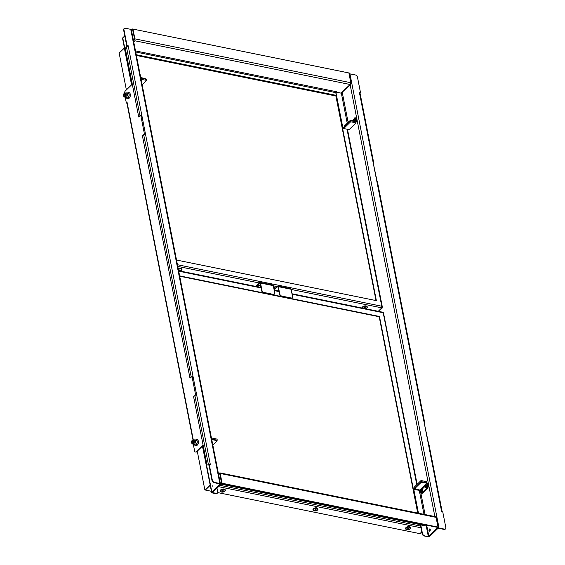<?xml version="1.0" encoding="UTF-8"?>
<svg xmlns="http://www.w3.org/2000/svg" width="565" height="565" viewBox="0 0 565 565"><rect width="100%" height="100%" fill="white"/><g stroke="black" fill="none" stroke-linecap="round" stroke-linejoin="round"><path stroke-width="0.85" d="M430.163 530.373L430.17 529.977L430.163 530.373M427.973 442.007L427.98 442.049A1.342 0.699 -11.1 0 1 428.581 442.487L442.127 511.516A1.342 0.699 168.9 0 0 441.526 511.078L441.632 511.622L442.748 511.848L445.849 527.654A2.168 1.448 45.8 0 1 445.559 528.84L445.234 529.158A2.168 1.448 -134.2 0 1 444.083 529.419L438.715 528.332A0.735 0.381 168.9 0 0 437.713 528.593L429.817 536.277A1.342 0.699 168.9 0 1 427.988 536.75L424.28 535.994A2.168 1.448 -134.2 0 1 422.126 533.812L420.325 524.666M376.791 181.139L376.798 181.181A1.342 0.699 -11.1 0 1 377.406 181.626L424.873 423.595A1.342 0.699 168.9 0 0 424.273 423.157L428.157 441.71M373.514 163.193A1.342 0.699 168.9 0 0 373.698 162.734A1.342 0.699 168.9 0 0 373.098 162.289L376.975 180.842M349.58 73.831A1.342 0.699 -11.1 0 1 349.94 73.867L355.3 74.954A2.168 1.448 45.8 0 1 357.461 77.137L360.562 92.942L359.446 92.717L359.552 93.26A1.342 0.699 -11.1 0 1 360.152 93.698L373.698 162.734M355.547 118.424L355.498 118.205A1.088 0.579 -78.5 0 0 355.138 117.704A1.088 0.579 -78.5 0 0 354.34 118.742M347.687 130.36L348.548 129.519M426.172 525.563L428.305 536.432A0.735 0.381 168.9 0 0 429.315 536.178L437.211 528.487A1.342 0.699 168.9 0 1 439.04 528.014L444.401 529.108A2.168 1.448 45.8 0 0 445.559 528.84M354.99 118.353A1.088 0.579 101.5 0 1 355.371 117.866M179.635 275.875L379.482 316.478L418.065 513.133L413.425 489.488L419.258 490.293A0.735 0.381 -11.1 0 0 420.113 490.145L420.063 490.173M359.524 93.112L360.562 92.942M343.513 127.464L342.757 127.309L335.836 92.024M343.591 127.859L342.432 127.626L342.757 127.309M342.432 127.626L336.14 95.549M424.689 424.061A1.342 0.699 168.9 0 0 424.873 423.595M428.305 536.432L424.28 535.994M422.126 533.812L422.443 533.501L420.713 524.68M418.467 513.218L413.75 489.177M422.443 533.501A2.168 1.448 45.8 0 0 424.605 535.684M125.303 40.765L125.31 40.376L125.303 40.765M212.694 486.197L212.701 485.801L212.694 486.197M141.25 116.503L141.921 115.853L141.815 115.309L141.532 115.853M192.425 377.371L192.714 376.721M219.651 483.838L219.743 484.311A0.735 0.381 168.9 0 0 219.856 484.043A0.735 0.381 168.9 0 0 219.524 483.802L214.163 482.715A2.168 1.448 -134.2 0 1 212.009 480.533L212.334 480.215L209.234 464.416L210.35 464.642L210.244 464.091A1.342 0.699 168.9 0 0 208.407 464.564L208.315 464.656A2.168 1.158 -78.5 0 1 207.524 464.967A2.168 1.158 -78.5 0 1 206.804 463.964L193.611 396.75L194.869 395.535A1.342 0.699 -11.1 0 1 196.698 395.062L196.592 394.518L195.737 395.097M128.269 46.281L141.815 115.309A1.342 0.699 168.9 0 0 139.979 115.783L138.729 116.997L125.543 49.784A2.168 1.158 -78.5 0 1 126.341 46.838L126.433 46.747A1.342 0.699 -11.1 0 1 128.269 46.281L128.163 45.73L127.047 45.504L123.947 29.698L123.622 30.016A2.168 1.448 -134.2 0 1 123.905 28.829A2.168 1.448 -134.2 0 1 124.088 28.688M209.947 464.557L209.919 464.409A0.735 0.381 168.9 0 0 209.354 464.437M209.114 464.529A0.735 0.381 168.9 0 0 208.909 464.67L208.817 464.762A2.168 1.158 101.5 0 1 208.033 465.066A2.168 1.158 101.5 0 1 207.793 464.96M141.49 115.62A0.735 0.381 168.9 0 0 140.48 115.882L138.729 116.997M193.322 444.38L194.621 451.004A2.168 1.158 -78.5 0 0 195.349 452A2.168 1.158 -78.5 0 0 196.133 451.689L196.641 451.795L202.786 445.806M196.641 451.795A2.168 1.158 101.5 0 1 195.85 452.099A2.168 1.158 101.5 0 1 195.61 452M125.246 97.413L126.369 103.127L127.189 102.922M123.947 29.698A2.168 1.448 45.8 0 1 124.229 28.511A2.168 1.448 45.8 0 1 125.388 28.25L130.748 29.338A1.342 0.699 -11.1 0 1 131.348 29.776L220.449 483.93A1.342 0.699 168.9 0 1 220.251 484.417L212.355 492.101A0.735 0.381 168.9 0 0 212.242 492.369A0.735 0.381 168.9 0 0 212.567 492.609L212.475 492.122M196.133 451.689L202.687 445.312L202.793 445.856A1.342 0.699 -11.1 0 0 202.588 446.343L211.642 492.482A1.342 0.699 168.9 0 0 212.242 492.92L215.95 493.676L216.275 493.358L212.567 492.609M219.743 484.311L211.847 491.995A1.342 0.699 168.9 0 0 211.642 492.482M124.498 93.246A2.168 1.158 -78.5 0 1 125.352 90.916L131.906 84.538L131.8 83.987A1.342 0.699 168.9 0 0 131.596 84.475L122.541 38.335A1.342 0.699 -11.1 0 1 122.746 37.848L124.773 35.877M126.369 103.127L127.09 102.427L193.315 439.994M145.516 134.202L192.99 376.17A1.342 0.699 168.9 0 0 191.161 376.643L189.911 377.858L142.437 135.89L143.687 134.675A1.342 0.699 -11.1 0 1 145.516 134.202L145.41 133.658L144.555 134.237M212.334 480.215A2.168 1.448 45.8 0 0 214.488 482.397L214.163 482.715M220.449 483.93A1.342 0.699 168.9 0 0 219.849 483.485L214.488 482.397M127.874 46.238L126.722 45.822L123.622 30.016M212.009 480.533L208.909 464.727L209.234 464.416M193.096 376.714L196.592 394.518L196.302 395.027M141.921 115.853L145.41 133.658L145.127 134.166M217.25 493.238A2.168 1.448 -134.2 0 1 217.108 493.415A2.168 1.448 -134.2 0 1 215.95 493.676M216.275 493.358A2.168 1.448 45.8 0 0 217.433 493.097A2.168 1.448 45.8 0 0 217.716 491.91L216.988 488.181M209.919 464.409L210.244 464.091L196.698 395.062M192.665 376.488A0.735 0.381 168.9 0 0 191.662 376.742L190.412 377.964L189.911 377.858M193.039 440.121L126.991 103.451A1.342 0.699 -11.1 0 1 127.196 102.971M192.947 440.192A2.076 1.102 101.5 0 1 193.421 439.973A2.076 1.102 101.5 0 1 193.915 440.142A2.076 1.102 101.5 0 1 194.148 442.706A2.076 1.102 101.5 0 1 192.609 443.977A2.076 1.102 101.5 0 1 192.474 443.885A2.076 1.102 101.5 0 1 192.255 443.596M193.421 439.973L194.353 439.874A2.366 1.257 101.5 0 1 194.565 439.881A2.366 1.257 101.5 0 1 194.918 440.064A2.366 1.257 101.5 0 1 195.243 442.798A2.366 1.257 101.5 0 1 193.626 444.514A2.366 1.257 101.5 0 1 193.421 444.436A2.366 1.257 101.5 0 1 193.272 444.33M194.565 439.881L196.26 440.22A2.366 1.257 101.5 0 1 196.606 440.403A2.366 1.257 101.5 0 1 196.931 443.137A2.366 1.257 101.5 0 1 195.313 444.86L193.626 444.514M191.789 440.905A1.038 0.551 -78.5 0 0 191.584 441.194A1.038 0.551 -78.5 0 0 191.471 442.487A1.038 0.551 -78.5 0 0 192.354 442.339A1.038 0.551 -78.5 0 0 192.474 441.046A1.038 0.551 -78.5 0 0 191.789 440.905L192.248 440.446A1.737 0.925 101.5 0 1 192.891 440.184L193.541 440.312A1.737 0.925 101.5 0 1 193.795 440.446A1.737 0.925 101.5 0 1 194.035 442.452A1.737 0.925 101.5 0 1 192.849 443.716A1.737 0.925 101.5 0 1 192.594 443.582M124.872 93.225A2.076 1.102 101.5 0 1 125.345 93.006A2.076 1.102 101.5 0 1 125.84 93.168A2.076 1.102 101.5 0 1 126.08 95.732A2.076 1.102 101.5 0 1 124.533 97.011A2.076 1.102 101.5 0 1 124.406 96.919A2.076 1.102 101.5 0 1 124.187 96.622M125.345 93.006L126.278 92.9A2.366 1.257 101.5 0 1 126.489 92.907A2.366 1.257 101.5 0 1 126.843 93.091A2.366 1.257 101.5 0 1 127.167 95.824A2.366 1.257 101.5 0 1 125.55 97.54A2.366 1.257 101.5 0 1 125.352 97.47A2.366 1.257 101.5 0 1 125.204 97.364M126.489 92.907L128.184 93.253A2.366 1.257 101.5 0 1 128.53 93.437A2.366 1.257 101.5 0 1 128.862 96.17A2.366 1.257 101.5 0 1 127.245 97.886L125.55 97.54M123.721 93.931A1.038 0.551 -78.5 0 0 123.347 94.743A1.038 0.551 -78.5 0 0 123.396 95.52A1.038 0.551 -78.5 0 0 123.961 95.753A1.038 0.551 -78.5 0 0 124.455 94.842A1.038 0.551 -78.5 0 0 124.307 93.903A1.038 0.551 -78.5 0 0 123.721 93.931L124.173 93.472A1.737 0.925 101.5 0 1 124.823 93.211L125.465 93.345A1.737 0.925 101.5 0 1 125.727 93.479A1.737 0.925 101.5 0 1 125.967 95.485A1.737 0.925 101.5 0 1 124.78 96.742A1.737 0.925 101.5 0 1 124.519 96.608M348.895 72.984L349.431 73.055L351.345 82.829L350.809 83.917L340.843 93.084L336.203 92.137L336.592 91.756L135.494 50.907M336.203 92.137L336.104 91.657M132.98 29.119L135 40.807L349.735 84.425L350.809 82.716L134.922 38.865L135 40.807L132.464 28.977L131.398 30.023M132.464 28.977L132.973 29.083L134.887 38.858L133.319 39.79M134.901 40.299L134.887 38.858M351.345 82.829L350.844 82.723L348.923 72.956M341.239 92.702A1.342 0.897 45.8 0 0 341.952 92.54L350.809 83.917M350.809 82.716L348.888 72.949L133.008 29.09M135.713 52.001L335.78 92.646A0.735 0.396 101.5 0 1 336.055 91.65M335.78 92.646L336.316 95.372L136.25 54.727M176.527 260.041L376.375 300.637L336.175 95.725L136.327 55.123L335.991 95.69L336.316 95.372M429.654 531.213A1.194 0.636 101.5 0 1 429.492 530.81A1.194 0.636 101.5 0 1 430.092 529.073M430.262 529.469A1.194 0.636 -78.5 0 0 429.859 528.925A1.194 0.636 -78.5 0 0 429.167 529.462A1.194 0.636 -78.5 0 0 428.983 530.712A1.194 0.636 -78.5 0 0 429.386 531.262A1.194 0.636 -78.5 0 0 430.078 530.719A1.194 0.636 -78.5 0 0 430.262 529.469M221.332 483.951L420.982 524.504L421.518 524.617L421.123 524.998L425.763 525.944L426.158 525.556A0.735 0.494 45.8 0 1 426.893 526.298L427.811 525.408M421.031 524.518L421.123 524.998M435.806 516.933L436.611 517.427L438.532 527.202L438.023 527.103L428.807 536.072L426.893 526.298M438.532 527.202L429.315 536.178L428.807 536.072M436.611 517.427L436.109 517.328L438.023 527.103M219.863 473.781L220.188 473.463L436.081 517.356M212.857 492.2L222.073 483.23L221.565 483.132L212.355 492.101L212.857 492.2M218.584 474.395L219.651 473.357L221.565 483.132M219.926 473.661L222.073 483.23M219.651 473.357L220.188 473.463L222.109 483.237L437.988 527.096L437.663 527.406L221.784 483.555L222.109 483.237M437.988 527.096L436.074 517.321L435.29 516.636L220.075 472.912M219.827 473.152L220.188 473.463M420.982 524.504A1.342 0.713 101.5 0 1 420.487 524.694L221.085 484.191M179.698 276.221L379.207 316.746L417.719 513.062M205.335 490.032L211.409 491.296M217.716 492.581L419.929 533.657L421.744 531.891M210.237 485.3L205.342 490.067M197.263 451.181L204.876 489.968L205.307 490.06L210.229 485.264M210.491 485.01L210.06 484.918L204.876 489.968M202.454 446.131L210.131 484.77M416.765 484.692L383.176 312.53M421.836 532.35L419.957 533.628M421.751 531.926L419.965 533.664M225.223 490.081A2.493 1.3 168.9 0 0 225.216 489.855A2.493 1.3 168.9 0 0 223.641 488.979A2.493 1.3 168.9 0 0 220.322 490.816A2.493 1.3 168.9 0 0 220.399 491.027M223.726 489.417A2.493 1.3 168.9 0 0 220.406 491.253A2.493 1.3 168.9 0 0 221.974 492.129A2.493 1.3 168.9 0 0 225.301 490.293A2.493 1.3 168.9 0 0 223.726 489.417M220.83 490.646A2.189 1.144 168.9 0 0 221.12 491.705A2.86 2.86 0 0 0 224.806 490.985A2.189 1.144 168.9 0 0 224.87 490.9A2.189 1.144 168.9 0 0 223.62 489.58A2.189 1.144 168.9 0 0 220.83 490.646M222.469 490.752L222.582 491.705A2.86 2.26 -144.2 0 1 222.031 491.536A2.86 0.579 -71.2 0 0 222.102 491.43A2.86 0.579 -71.2 0 0 222.179 491.31A2.86 2.098 30.2 0 0 222.737 491.451A2.543 1.151 99.2 0 1 222.617 491.105L222.921 491.381A2.86 1.017 -83.7 0 0 223.133 490.943A2.86 1.61 20 0 0 223.528 490.971A2.86 1.172 90.8 0 1 223.352 491.402A2.543 1.151 154.3 0 0 223.825 491.176A2.543 2.415 -102.4 0 1 223.443 491.486L223.45 491.501A2.86 2.098 30.2 0 0 223.952 491.416A2.86 1.504 75.9 0 1 223.881 491.543A2.86 1.504 75.9 0 1 223.804 491.649A2.86 2.26 -144.2 0 1 223.295 491.741L223.083 490.787M222.871 490.872L223.104 491.811A2.543 1.356 96.9 0 0 223.366 491.889L223.295 491.741M223.083 491.818A2.86 1.172 90.8 0 1 222.85 492.016A2.86 2.535 -123.5 0 1 222.455 491.988A2.86 1.017 -83.7 0 0 222.674 491.79L222.568 490.851M222.659 491.783L222.582 491.705A2.543 1.088 148.3 0 1 222.158 491.811A2.543 2.479 -98.8 0 0 222.659 491.783L222.674 491.79M223.366 491.402L223.097 490.512M222.85 492.016L222.787 491.338M317.869 508.903A2.493 1.3 168.9 0 0 317.862 508.677A2.493 1.3 168.9 0 0 316.294 507.801A2.493 1.3 168.9 0 0 312.968 509.637A2.493 1.3 168.9 0 0 313.045 509.849M316.379 508.239A2.493 1.3 168.9 0 0 313.052 510.075A2.493 1.3 168.9 0 0 314.627 510.951A2.493 1.3 168.9 0 0 317.947 509.114A2.493 1.3 168.9 0 0 316.379 508.239M313.483 509.468A2.189 1.144 168.9 0 0 313.773 510.527A2.86 2.86 0 0 0 317.459 509.807A2.189 1.144 168.9 0 0 317.523 509.722A2.189 1.144 168.9 0 0 316.273 508.401A2.189 1.144 168.9 0 0 313.483 509.468M315.461 510.096L315.397 510.266A2.543 1.151 99.2 0 1 315.27 509.927L315.574 510.202A2.86 1.017 -83.7 0 0 315.779 509.764A2.86 1.61 20 0 0 316.174 509.792A2.86 1.172 90.8 0 1 316.005 510.223A2.543 1.151 154.3 0 0 316.478 509.997A2.543 2.415 -102.4 0 1 316.096 510.308L316.096 510.322A2.86 2.098 30.2 0 0 316.605 510.237A2.86 1.504 75.9 0 1 316.527 510.365A2.86 1.504 75.9 0 1 316.449 510.47A2.86 2.26 -144.2 0 1 315.941 510.562L315.729 509.609M315.517 509.694L315.75 510.633A2.543 1.356 96.9 0 0 316.019 510.711L315.941 510.562M315.729 510.64A2.86 1.172 90.8 0 1 315.496 510.838A2.86 2.535 -123.5 0 1 315.108 510.809A2.86 1.017 -83.7 0 0 315.319 510.612L315.214 509.672M314.811 510.633A2.543 2.479 -98.8 0 0 315.312 510.605L315.235 510.527A2.543 1.088 148.3 0 1 314.811 510.633M315.122 509.574L315.235 510.527A2.86 2.26 -144.2 0 1 314.677 510.357A2.86 0.579 -71.2 0 0 314.754 510.252A2.86 0.579 -71.2 0 0 314.825 510.124A2.86 2.098 30.2 0 0 315.383 510.273L315.397 510.266M316.019 510.223L315.75 509.333M315.496 510.838L315.432 510.16M410.522 527.724A2.493 1.3 168.9 0 0 410.515 527.498A2.493 1.3 168.9 0 0 408.94 526.622A2.493 1.3 168.9 0 0 405.621 528.459A2.493 1.3 168.9 0 0 405.698 528.67M409.025 527.06A2.493 1.3 168.9 0 0 405.705 528.897A2.493 1.3 168.9 0 0 407.273 529.772A2.493 1.3 168.9 0 0 410.6 527.936A2.493 1.3 168.9 0 0 409.025 527.06M406.129 528.289A2.189 1.144 168.9 0 0 406.419 529.349A2.86 2.86 0 0 0 410.105 528.628A2.189 1.144 168.9 0 0 410.169 528.543A2.189 1.144 168.9 0 0 408.919 527.223A2.189 1.144 168.9 0 0 406.129 528.289M407.768 528.395L407.881 529.349A2.86 2.26 -144.2 0 1 407.33 529.179A2.86 0.579 -71.2 0 0 407.4 529.073A2.86 0.579 -71.2 0 0 407.478 528.946A2.86 2.098 30.2 0 0 408.036 529.094A2.543 1.151 99.2 0 1 407.923 528.748L408.241 529.017A2.86 1.017 -83.7 0 0 408.431 528.586A2.86 1.61 20 0 0 408.827 528.614A2.86 1.172 90.8 0 1 408.65 529.038L408.665 529.045A2.543 1.151 154.3 0 0 409.124 528.819A2.543 2.415 -102.4 0 1 408.742 529.13L408.749 529.144A2.86 2.098 30.2 0 0 409.251 529.059A2.86 1.504 75.9 0 1 409.18 529.186A2.86 1.504 75.9 0 1 409.102 529.292A2.86 2.26 -144.2 0 1 408.594 529.384L408.382 528.43M408.17 528.515L408.403 529.454A2.543 1.356 96.9 0 0 408.665 529.532L408.594 529.384M408.382 529.462A2.86 1.172 90.8 0 1 408.149 529.659A2.86 2.535 -123.5 0 1 407.753 529.631A2.86 1.017 -83.7 0 0 407.972 529.433L407.866 528.494M407.457 529.454A2.543 2.479 -98.8 0 0 407.958 529.426L407.881 529.349A2.543 1.088 148.3 0 1 407.457 529.454M408.65 529.038L408.396 528.155M408.149 529.659L408.085 528.981M136.391 55.469L335.893 95.993L376.029 300.566M291.123 289.435L381.806 307.854L381.756 306.23L382.272 307.953L378.748 311.386M382.272 307.953L378.317 311.301M381.806 307.854L378.282 311.294M124.441 47.997L119.151 53.039L126.383 89.913M181.909 269.328A2.493 1.3 168.9 0 0 181.902 269.102A2.493 1.3 168.9 0 0 181.188 268.403A2.493 1.3 168.9 0 0 178.208 268.622M180.468 271.108A2.493 1.3 168.9 0 0 181.987 269.54A2.493 1.3 168.9 0 0 181.273 268.834A2.493 1.3 168.9 0 0 178.293 269.06M181.075 270.614A2.189 1.144 168.9 0 0 181.499 270.232A2.189 1.144 168.9 0 0 180.941 268.94A2.189 1.144 168.9 0 0 178.328 269.23M179.176 269.915L179.275 270.854A2.86 1.631 -121.4 0 1 178.858 270.564A2.86 1.328 -54.1 0 0 179.006 270.473A2.86 1.328 -54.1 0 0 179.154 270.36A2.86 1.476 52.9 0 0 179.585 270.635L179.585 270.635A2.543 0.374 109 0 1 179.677 270.254A2.543 0.735 -126.4 0 1 179.797 270.6L179.797 270.6A2.86 1.801 -66 0 0 180.2 270.211A2.86 1.01 40.5 0 0 180.496 270.331A2.86 1.963 108.2 0 1 180.129 270.72L179.868 269.816M179.868 269.943L180.136 270.833A2.543 2.543 43.9 0 0 180.595 270.614A2.543 1.194 177.5 0 1 180.129 270.727L180.129 270.72M180.129 270.727L180.136 270.833A2.86 1.476 52.9 0 0 180.503 270.889A2.86 2.253 89.7 0 1 180.355 270.995A2.86 2.253 89.7 0 1 180.249 271.059M179.409 270.127L179.592 271.087L179.642 270.098M180.193 271.052L179.967 270.458M260.642 285.692A2.189 1.144 168.9 0 0 258.516 286.024A2.189 1.144 168.9 0 0 257.584 286.773M260.218 287.31A2.86 2.133 -50.4 0 0 260.472 287.105A2.86 0.516 49.9 0 0 260.691 287.267A2.86 2.288 124.1 0 1 260.564 287.38M260.606 285.509A2.493 1.3 168.9 0 0 257.322 286.716M260.522 285.078A2.493 1.3 168.9 0 0 257.089 286.674M261.934 290.311A2.168 1.448 45.8 0 0 264.088 292.493L263.763 292.804A2.168 1.448 -134.2 0 1 261.609 290.622L261.934 290.311L260.507 283.044A1.342 0.713 -78.5 0 0 260.055 282.422L272.831 285.021A1.342 0.713 101.5 0 1 273.283 285.636L274.71 292.903A2.168 1.448 45.8 0 1 274.421 294.09L274.096 294.407A2.168 1.448 -134.2 0 1 272.937 294.669L273.262 294.358A2.168 1.448 45.8 0 0 274.421 294.09M260.055 282.422A1.342 0.713 -78.5 0 0 259.568 282.613L255.691 286.384M261.609 290.622L260.183 283.355A0.735 0.396 -78.5 0 0 259.667 283.122L256.206 286.49M264.088 292.493L273.262 294.358M263.763 292.804L272.937 294.669M281.9 296.109L291.074 297.974A2.168 1.448 45.8 0 0 292.232 297.713A2.168 1.448 45.8 0 0 292.515 296.519L291.088 289.252A1.342 0.713 101.5 0 0 290.643 288.637L277.867 286.038A1.342 0.713 -78.5 0 1 278.319 286.66L279.746 293.927A2.168 1.448 45.8 0 0 281.9 296.109L281.575 296.427A2.168 1.448 -134.2 0 1 279.421 294.245L277.994 286.978A0.735 0.396 -78.5 0 0 277.479 286.745L274.724 289.421A3.037 1.582 -11.1 0 1 274.11 289.88M274.392 289.118A3.037 1.582 168.9 0 0 274.625 288.913L277.38 286.236A1.342 0.713 -78.5 0 1 277.867 286.038M281.575 296.427L290.749 298.292L291.074 297.974M292.048 297.847A2.168 1.448 -134.2 0 1 291.907 298.023A2.168 1.448 -134.2 0 1 290.749 298.292M274.562 288.15A2.493 1.3 168.9 0 0 274.555 287.924A2.493 1.3 168.9 0 0 273.834 287.225A2.493 1.3 168.9 0 0 273.573 287.14M274.032 289.457A2.493 1.3 168.9 0 0 274.639 288.362A2.493 1.3 168.9 0 0 273.919 287.656A2.493 1.3 168.9 0 0 273.658 287.578M274.145 289.054A2.86 2.86 0 0 1 273.99 289.245A2.189 1.144 168.9 0 0 274.145 289.054A2.189 1.144 168.9 0 0 273.707 287.797M367.208 306.972A2.493 1.3 168.9 0 0 367.201 306.746A2.493 1.3 168.9 0 0 366.487 306.046A2.493 1.3 168.9 0 0 363.691 306.188A2.493 1.3 168.9 0 0 362.306 307.706A2.493 1.3 168.9 0 0 362.384 307.918M365.767 308.751A2.493 1.3 168.9 0 0 367.285 307.183A2.493 1.3 168.9 0 0 366.572 306.477A2.493 1.3 168.9 0 0 363.846 306.597A2.493 1.3 168.9 0 0 362.384 308.059L362.306 307.706M366.374 308.257A2.189 1.144 168.9 0 0 366.798 307.876A2.189 1.144 168.9 0 0 366.078 306.541A2.189 1.144 168.9 0 0 363.302 307.063A2.189 1.144 168.9 0 0 362.702 308.123M364.474 307.558L364.573 308.497A2.86 1.631 -121.4 0 1 364.157 308.207A2.86 1.328 -54.1 0 0 364.305 308.116A2.86 1.328 -54.1 0 0 364.453 308.003A2.86 1.476 52.9 0 0 364.884 308.278L364.905 308.271A2.543 0.374 109 0 1 364.976 307.897A2.543 0.735 -126.4 0 1 365.096 308.243L364.905 308.271M365.167 307.586L365.435 308.476A2.543 2.543 43.9 0 0 365.894 308.257A2.543 1.194 177.5 0 1 365.428 308.37L365.428 308.363A2.86 1.963 108.2 0 0 365.795 307.974A2.86 1.01 40.5 0 1 365.499 307.854A2.86 1.801 -66 0 1 365.117 308.243L365.096 308.243M365.428 308.483A2.86 1.476 52.9 0 0 365.802 308.525A2.86 2.253 89.7 0 1 365.654 308.638A2.86 2.253 89.7 0 1 365.548 308.702M364.707 307.77L364.891 308.73M365.117 308.695L364.941 307.741M365.428 308.363L365.167 307.459M365.491 308.695L365.265 308.102M124.823 93.211A1.737 0.925 101.5 0 1 125.402 94.991A1.737 0.925 101.5 0 1 124.13 96.615A1.737 0.925 101.5 0 1 123.636 96.121L123.396 95.52M192.891 440.184A1.737 0.925 101.5 0 1 193.188 442.833A1.737 0.925 101.5 0 1 192.199 443.582A1.737 0.925 101.5 0 1 191.712 443.087L191.471 442.487M421.511 492.581A1.624 0.869 -78.5 0 0 421.638 492.631A1.624 0.869 -78.5 0 0 422.62 491.797A1.624 0.869 -78.5 0 0 422.281 489.438A1.624 0.869 -78.5 0 0 422.154 489.431M422.366 491.748A1.624 0.869 -78.5 0 0 422.034 489.389A1.624 0.869 -78.5 0 0 421.045 490.215A1.624 0.869 -78.5 0 0 421.384 492.574A1.624 0.869 -78.5 0 0 422.366 491.748M421.624 491.034L420.967 491.027A1.639 1.285 -40.9 0 0 420.925 491.543A1.617 0.784 -174.8 0 0 420.982 491.621A1.617 0.784 -174.8 0 0 421.052 491.698A1.639 1.285 139.1 0 1 421.102 491.183L421.109 491.176A1.476 1.363 10.1 0 0 421.215 491.437A1.476 0.629 -96.8 0 1 421.179 491.147L421.794 491.232M421.787 490.738L421.165 490.554A1.476 0.579 -103 0 1 421.193 490.321A1.476 1.413 14 0 0 421.102 490.59L421.087 490.597A1.639 0.53 23.8 0 1 421.031 490.371A1.617 1.483 -14.9 0 0 420.911 490.646A1.639 0.53 -156.2 0 0 420.967 490.879A1.476 0.869 -152.7 0 0 420.876 491.049L421.624 491.105M422.225 489.806A1.356 0.72 -78.5 0 0 421.645 489.721A1.646 1.646 0 0 0 421.158 492.122A1.356 0.72 -78.5 0 0 421.186 492.157A1.356 0.72 -78.5 0 0 422.26 491.621A1.356 0.72 -78.5 0 0 422.225 489.806M420.967 491.607A1.356 0.72 -78.5 0 0 421.158 492.122M421.744 490.759L421.165 490.554A1.639 1.285 -40.9 0 1 421.561 490.109L421.688 490.258A1.639 1.285 139.1 0 0 421.306 490.702L421.313 490.724A1.476 0.749 -150.1 0 1 421.532 490.717L421.313 490.837A1.639 0.53 23.8 0 0 421.709 491.155A1.617 0.904 127 0 0 421.582 491.43A1.639 0.53 -156.2 0 1 421.186 491.133M420.911 490.646L421.37 490.808M426.144 488.075A1.624 0.869 -78.5 0 0 426.264 488.118A1.624 0.869 -78.5 0 0 427.253 487.291A1.624 0.869 -78.5 0 0 426.914 484.932A1.624 0.869 -78.5 0 0 426.787 484.925M426.999 487.242A1.624 0.869 -78.5 0 0 426.66 484.883A1.624 0.869 -78.5 0 0 425.678 485.709A1.624 0.869 -78.5 0 0 426.017 488.068A1.624 0.869 -78.5 0 0 426.999 487.242M425.862 486.67L425.742 486.67A1.476 1.363 10.1 0 0 425.848 486.931A1.476 0.629 -96.8 0 1 425.812 486.635L426.427 486.726M426.257 486.529L425.593 486.387L426.257 486.592M426.858 485.3A1.356 0.72 -78.5 0 0 426.278 485.208A1.646 1.646 0 0 0 425.791 487.616A1.356 0.72 -78.5 0 0 425.819 487.652A1.356 0.72 -78.5 0 0 426.893 487.115A1.356 0.72 -78.5 0 0 426.858 485.3M425.6 487.094A1.356 0.72 -78.5 0 0 425.791 487.616M425.728 486.67A1.639 1.285 139.1 0 0 425.685 487.185A1.617 0.784 -174.8 0 1 425.615 487.115A1.617 0.784 -174.8 0 1 425.558 487.037A1.639 1.285 -40.9 0 1 425.6 486.522M425.6 486.366A1.639 0.53 -156.2 0 1 425.537 486.14A1.617 1.483 -14.9 0 1 425.664 485.865A1.639 0.53 23.8 0 0 425.72 486.091L426.377 486.246M426.42 486.232L425.798 486.048A1.639 1.285 -40.9 0 1 426.194 485.596L426.321 485.752A1.639 1.285 139.1 0 0 425.939 486.197L425.946 486.211A1.476 0.749 -150.1 0 1 426.165 486.204L425.946 486.352A1.639 0.53 23.8 0 0 426.335 486.642A1.617 0.904 127 0 0 426.215 486.924A1.639 0.53 -156.2 0 1 425.819 486.627M425.537 486.14L425.996 486.303M355.456 121.207A1.624 0.869 -78.5 0 0 355.095 118.89A1.624 0.869 -78.5 0 0 354.968 118.876M355.201 121.157A1.624 0.869 -78.5 0 0 354.848 118.834A1.624 0.869 -78.5 0 0 353.86 119.667A1.624 0.869 -78.5 0 0 353.612 120.839M354.601 120.183L353.994 119.999A1.639 1.285 -40.9 0 1 354.375 119.554L354.509 119.702A1.639 1.285 139.1 0 0 354.128 120.154A1.476 0.749 -150.1 0 1 354.347 120.161L354.128 120.303A1.639 0.53 23.8 0 0 354.523 120.599A1.617 0.904 127 0 0 354.396 120.875A1.639 0.53 -156.2 0 1 354.008 120.585L354.615 120.684M354.439 120.486L353.782 120.479L354.446 120.55M355.046 121.129A1.356 0.72 -78.5 0 0 355.046 119.25A1.356 0.72 -78.5 0 0 354.46 119.166A1.646 1.646 0 0 0 353.669 120.846M353.732 120.861A1.639 1.285 -40.9 0 1 353.782 120.479M353.782 120.324A1.639 0.53 -156.2 0 1 353.725 120.098A1.617 1.483 -14.9 0 1 353.845 119.822A1.639 0.53 23.8 0 0 353.902 120.048L354.566 120.204M353.725 120.098L354.184 120.253M415.268 488.301A2.168 1.13 -11.1 0 1 415.155 488.061A2.168 1.13 -11.1 0 1 415.487 487.277L415.586 487.786A2.168 1.13 168.9 0 0 415.261 488.57A2.168 1.13 168.9 0 0 416.228 489.276L419.788 490.003A0.735 0.494 -134.2 0 1 420.522 490.745L420.798 492.157A2.168 1.158 -78.5 0 0 421.525 493.16A2.168 1.158 -78.5 0 0 422.316 492.85L426.949 488.344A2.168 1.158 -78.5 0 0 427.747 485.399L428.249 485.497A2.168 1.158 101.5 0 1 427.451 488.443L426.949 488.344M415.487 487.277L420.12 482.771A2.168 1.13 -11.1 0 1 423.072 482.009L426.639 482.729A1.342 0.897 -134.2 0 1 427.973 484.085L428.249 485.497M423.072 482.009L423.178 482.517L426.737 483.237A0.735 0.494 -134.2 0 1 427.472 483.979L427.747 485.399M422.316 492.85L422.818 492.955L427.451 488.443M422.818 492.955A2.168 1.158 101.5 0 1 422.034 493.259A2.168 1.158 101.5 0 1 421.787 493.16M423.178 482.517A2.168 1.13 168.9 0 0 420.219 483.28L420.12 482.771M415.586 487.786L420.219 483.28M212.836 445.114L216.211 441.83A2.168 1.13 168.9 0 0 216.536 441.053A2.168 1.13 168.9 0 0 215.569 440.34L215.47 439.831L211.903 439.111A1.342 0.897 45.8 0 0 211.656 439.09M215.569 440.34L212.009 439.619A0.735 0.494 45.8 0 0 211.762 439.619M215.47 439.831A2.168 1.13 -11.1 0 1 216.437 440.545A2.168 1.13 -11.1 0 1 216.43 440.806M203.619 447.763A1.088 0.579 101.5 0 1 203.414 447.466A1.088 0.579 101.5 0 1 203.393 446.597L203.683 448.066M344.24 126.595L344.262 126.715A2.168 1.13 -11.1 0 1 344.24 126.595A2.168 1.13 -11.1 0 1 344.572 125.811L344.671 126.32L349.304 121.814L349.198 121.305A2.168 1.13 -11.1 0 1 352.157 120.543L352.256 121.051L355.823 121.772A1.342 0.897 45.8 0 0 356.536 121.609A1.342 0.897 45.8 0 0 356.713 120.875L356.437 119.455L355.936 119.356A2.168 1.158 -78.5 0 0 355.208 118.353A2.168 1.158 -78.5 0 0 354.417 118.664L352.433 120.599M352.157 120.543L355.717 121.263A0.735 0.494 45.8 0 0 356.211 120.769L355.936 119.356M355.449 118.459A2.168 1.158 101.5 0 1 355.71 118.459A2.168 1.158 101.5 0 1 356.437 119.455M349.198 121.305L344.572 125.811M344.671 126.32A2.168 1.13 168.9 0 0 344.339 127.104M145.622 79.587A2.168 1.13 168.9 0 0 144.654 78.874L141.088 78.154A1.342 0.897 -134.2 0 1 140.826 78.069M144.654 78.874L144.548 78.365L140.989 77.645A0.735 0.494 -134.2 0 1 140.72 77.532M144.548 78.365A2.168 1.13 -11.1 0 1 145.516 79.051M131.807 81.713A1.088 0.579 101.5 0 1 131.581 80.555M132.245 82.059L131.596 81.65L131.631 80.322M421.243 481.634L421.024 480.547L426.427 481.641L426.639 482.729L421.243 481.634L414.293 488.4L414.081 487.305L421.024 480.547M415.155 488.061L415.261 488.57L414.293 488.4M350.674 121.772L350.462 120.684L355.858 121.779L356.07 122.873L350.674 121.772L343.725 128.537L343.513 127.45L350.462 120.684M343.725 128.537L349.121 129.632L356.07 122.873M141.264 79.234L141.052 78.147L146.448 79.241L146.667 80.329L141.088 79.411M142.133 84.743L146.667 80.329M211.868 439.104L211.656 438.009L217.052 439.111L217.271 440.199L211.868 439.104M216.515 440.933L217.271 440.199M373.098 162.289L359.552 93.26M441.526 511.078L427.98 442.049M425.071 514.56L420.318 490.342M350.074 84.355L434.866 516.551M342.136 91.827L348.125 122.351M427.875 441.505L424.379 423.701M424.273 423.157L376.798 181.181M376.693 180.638L373.204 162.84M349.94 73.867L439.04 528.014M341.253 92.702L347.235 123.212M419.258 490.293L423.976 514.334M194.869 395.535L208.407 464.564M126.433 46.747L139.979 115.783M211.847 491.995L202.793 445.856M122.746 37.848L131.8 83.987M219.849 483.485L130.748 29.338M143.687 134.675L191.161 376.643M208.315 464.656L208.817 464.762M195.66 440.1A2.627 1.398 101.5 0 1 196.698 440.17A2.627 1.398 101.5 0 1 196.938 443.582A2.627 1.398 101.5 0 1 194.876 444.909A2.627 1.398 101.5 0 1 194.72 444.733M127.591 93.133A2.627 1.398 101.5 0 1 128.622 93.204A2.627 1.398 101.5 0 1 128.862 96.608A2.627 1.398 101.5 0 1 126.8 97.936A2.627 1.398 101.5 0 1 126.645 97.766M135 40.807L133.757 42.022M426.575 525.153L426.158 525.556M417.81 489.996L417.726 489.58M383.028 312.699L292.063 294.217M278.891 291.54L274.258 290.601M261.079 287.924L178.717 271.193M219.933 485.314L420.607 526.079M218.563 486.649L420.932 527.759M177.445 264.724L381.756 306.23L347.023 129.208M177.777 266.405L259.222 282.952M273.319 285.819L277.034 286.568M124.342 47.99L131.574 84.863M260.507 283.044L273.283 285.636M259.667 283.122L260.14 283.22M277.479 286.745L277.952 286.836M278.319 286.66L291.088 289.252M274.625 288.913L274.724 289.421M420.522 490.745L421.031 490.25M421.928 489.382L425.664 485.738M426.554 484.869L427.472 483.979M419.788 490.003L426.737 483.237M356.211 120.769L355.71 121.263M207.524 464.967L208.033 465.066M195.85 452.099L195.349 452M195.638 394.963L192.142 377.166M144.456 134.103L140.968 116.298M194.445 444.683L194.974 445.481C197.362 447.07 199.742 441.992 197.637 439.81L196.387 439.457L195.391 440.043M192.609 443.977L193.421 444.436M126.376 97.71L126.906 98.508C129.293 100.097 131.673 95.019 129.569 92.844L128.312 92.491L127.316 93.077M124.533 97.011L125.352 97.47M220.096 473.442L219.736 473.251L219.912 473.618M219.467 472.976L218.486 473.922M383.211 312.72L383.19 312.304L291.978 293.758M178.625 270.734L260.988 287.465M274.166 290.142L278.799 291.081M418.262 490.088L418.178 489.671M417.132 484.339L383.48 312.798M220.322 490.816L220.406 491.253M225.216 489.855L225.301 490.293M312.968 509.637L313.052 510.075M317.862 508.677L317.947 509.114M405.621 528.459L405.705 528.897M410.515 527.498L410.6 527.936M347.475 129.3L382.364 307.127M181.902 269.102L181.987 269.54M180.397 271.094A2.86 2.86 0 0 0 181.499 270.232M274.555 287.924L274.639 288.362M367.201 306.746L367.285 307.183M365.696 308.737A2.86 2.86 0 0 0 366.798 307.876M124.13 96.615L124.78 96.742M192.199 443.582L192.849 443.716M421.525 493.16L422.034 493.259M216.437 440.545L216.536 441.053M356.536 121.609L355.936 122.195M355.208 118.353L355.71 118.459"/></g></svg>
